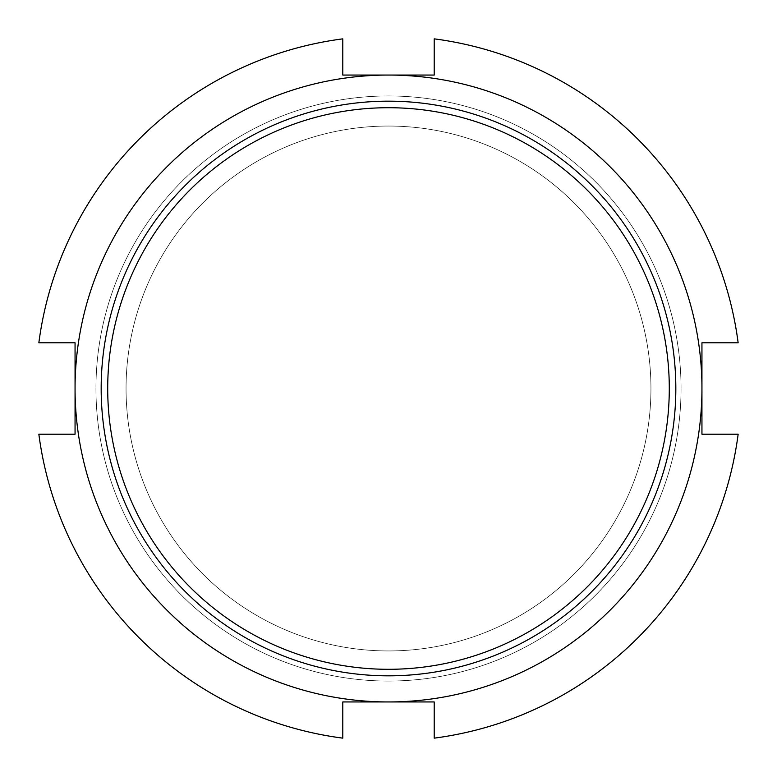 <?xml version="1.0" encoding="UTF-8"?>
<svg xmlns="http://www.w3.org/2000/svg" width="777" height="777" viewBox="0 0 777 777"><rect width="100%" height="100%" fill="white"/><g stroke="black" fill="none" stroke-linecap="round" stroke-linejoin="round"><path stroke-width="0.58" stroke-dasharray="3.88 2.91" d="M38.85 434.207L75.058 434.207L75.058 342.793L38.85 342.793A352.622 352.622 0 0 1 342.793 38.85L342.793 75.058L434.207 75.058L434.207 38.85A352.622 352.622 0 0 1 738.15 342.793L701.942 342.793L701.942 434.207L738.15 434.207A352.622 352.622 0 0 1 434.207 738.15L434.207 701.942L388.5 701.942A313.442 313.442 0 0 0 701.942 388.5A313.442 313.442 0 0 0 388.5 75.058A313.442 313.442 0 0 0 75.058 388.5A313.442 313.442 0 0 0 388.5 701.942L342.793 701.942L342.793 738.15A352.622 352.622 0 0 1 38.85 434.207M388.5 681.05A292.55 292.55 0 0 0 641.851 242.23A292.55 292.55 0 0 0 135.149 242.23A292.55 292.55 0 0 0 388.5 681.05A292.55 292.55 0 0 0 641.851 242.23A292.55 292.55 0 0 0 135.149 242.23A292.55 292.55 0 0 0 388.5 681.05M388.5 650.941A262.441 262.441 0 0 0 615.782 257.274A262.441 262.441 0 0 0 161.218 257.274A262.441 262.441 0 0 0 388.5 650.941A262.441 262.441 0 0 0 615.782 257.274A262.441 262.441 0 0 0 161.218 257.274A262.441 262.441 0 0 0 388.5 650.941M388.5 675.825A287.325 287.325 0 0 0 637.334 244.842A287.325 287.325 0 0 0 139.666 244.842A287.325 287.325 0 0 0 388.5 675.825"/><path stroke-width="1.17" d="M75.058 434.207L38.85 434.207A352.622 352.622 0 0 0 342.793 738.15L342.793 701.942L388.5 701.942A313.442 313.442 0 0 0 701.942 388.5L701.942 342.793L738.15 342.793A352.622 352.622 0 0 0 434.207 38.85L434.207 75.058L342.793 75.058L342.793 38.85A352.622 352.622 0 0 0 38.85 342.793L75.058 342.793L75.058 434.207M701.942 434.207L701.942 388.5A313.442 313.442 0 0 0 388.5 75.058A313.442 313.442 0 0 0 75.058 388.5A313.442 313.442 0 0 0 388.5 701.942L434.207 701.942L434.207 738.15A352.622 352.622 0 0 0 738.15 434.207L701.942 434.207M388.5 675.825A287.325 287.325 0 0 0 637.334 244.842A287.325 287.325 0 0 0 139.666 244.842A287.325 287.325 0 0 0 388.5 675.825M388.5 669.298A280.798 280.798 0 0 0 631.672 248.106A280.798 280.798 0 0 0 145.328 248.106A280.798 280.798 0 0 0 388.5 669.298"/></g></svg>
